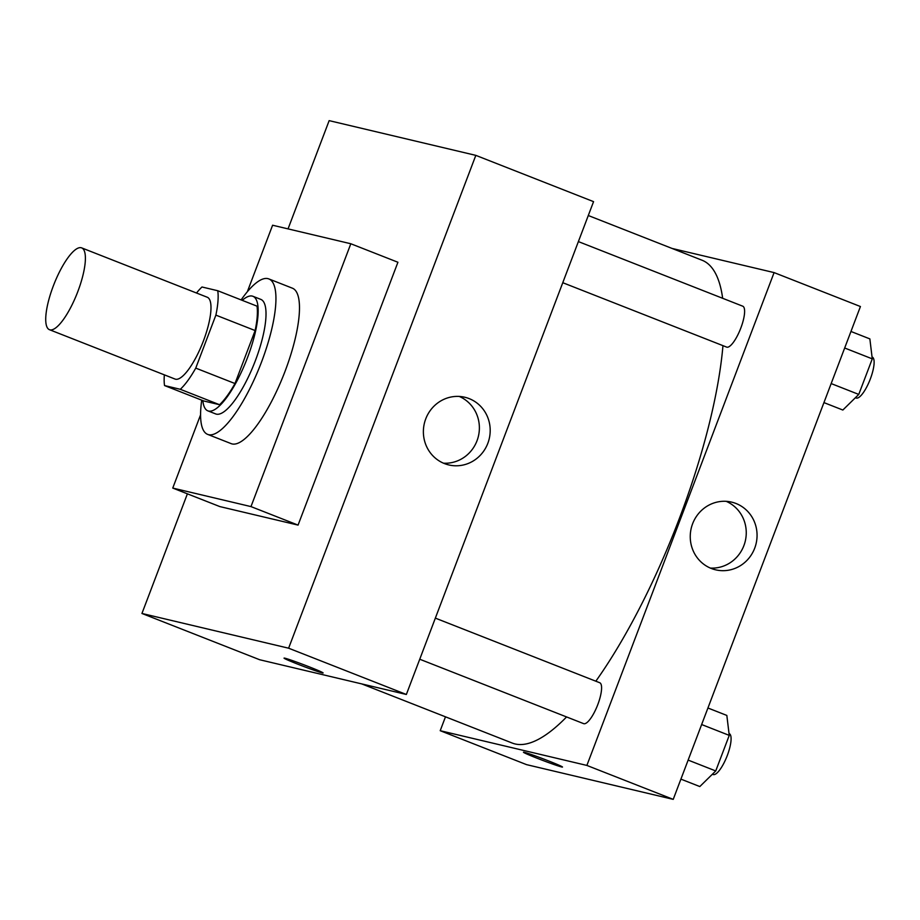 <?xml version="1.0" encoding="UTF-8"?>
<svg xmlns="http://www.w3.org/2000/svg" width="920" height="920" viewBox="0 0 920 920"><rect width="100%" height="100%" fill="white"/><g stroke="black" fill="none" stroke-linecap="round" stroke-linejoin="round"><path stroke-width="1.38" d="M49.956 329.854A43.964 12.443 111.5 0 1 49.484 329.705A43.964 12.443 111.5 0 1 53.981 284.234A43.964 12.443 111.5 0 1 81.638 247.871A43.964 12.443 111.5 0 1 77.464 292.514A43.964 12.443 111.5 0 1 49.956 329.854M81.638 247.871L207.23 297.229A43.964 12.443 111.5 0 1 203.055 341.872A43.964 12.443 111.5 0 1 175.547 379.212A43.964 12.443 111.5 0 1 175.064 379.063L49.484 329.705M217.752 290.731L257.002 306.153A59.904 16.951 111.5 0 1 255.127 330.556L234.991 383.536L195.753 368.115L215.878 315.123A59.904 16.951 111.5 0 0 217.752 290.731L201.986 286.994A59.904 16.951 111.5 0 0 196.512 293.02M234.991 383.536A59.904 16.951 111.5 0 1 219.558 404.719L203.791 400.982L164.542 385.56A59.904 16.951 111.5 0 1 164.346 374.854M164.542 385.56L180.308 389.298A59.904 16.951 111.5 0 0 195.753 368.115M219.558 404.719L180.308 389.298M202.848 400.614A61.548 17.422 -68.5 0 0 207.874 410.86A61.548 17.422 -68.5 0 0 246.606 359.938A61.548 17.422 -68.5 0 0 252.908 296.286A61.548 17.422 -68.5 0 0 242.247 300.357M252.908 296.286L260.762 299.368A61.548 17.422 111.5 0 1 254.909 361.87A61.548 17.422 111.5 0 1 216.395 414.149A61.548 17.422 111.5 0 1 215.728 413.942L207.874 410.86M255.127 330.556L215.878 315.123M241.12 299.92A83.536 23.644 111.5 0 1 268.801 278.909A83.536 23.644 111.5 0 1 260.866 363.733A83.536 23.644 111.5 0 1 208.598 434.688A83.536 23.644 111.5 0 1 207.69 434.401A83.536 23.644 111.5 0 1 201.721 400.177M268.801 278.909L292.341 288.167A83.536 23.644 111.5 0 1 284.406 372.991A83.536 23.644 111.5 0 1 232.15 443.946A83.536 23.644 111.5 0 1 231.23 443.659L207.69 434.401M247.33 291.743L272.596 225.227L350.819 243.754L250.976 506.598L172.753 488.072L200.583 414.805M350.819 243.754L397.923 262.257L298.068 525.101L250.976 506.598M298.068 525.101L219.845 506.586L172.753 488.072M329.153 120.635L475.824 155.365L288.615 648.197L141.945 613.467L187.392 493.822L141.945 613.467L288.615 648.197L475.824 155.365L329.153 120.635L288.04 228.884L329.153 120.635M141.945 613.467L259.681 659.744L406.353 694.473L593.561 201.641L475.824 155.365M469.131 398.601A34.787 33.327 -76.7 0 1 488.6 441.059A34.787 33.327 -76.7 0 1 448.776 464.933A34.787 33.327 -76.7 0 1 424.35 423.407A34.787 33.327 -76.7 0 1 464.796 397.244A34.787 33.327 -76.7 0 1 469.131 398.601M406.353 694.473L288.615 648.197M297.781 664.171A20.884 0.805 20.8 0 1 284.061 658.122A20.884 0.805 20.8 0 1 303.876 664.78A20.884 0.805 20.8 0 1 323.104 672.957A20.884 0.805 20.8 0 1 297.781 664.171M443.474 463.185A34.787 33.327 103.3 0 0 478.411 436.206A34.787 33.327 103.3 0 0 459.275 396.44M566.582 716.933A259.394 73.416 111.5 0 1 515.108 743.958A259.394 73.416 111.5 0 1 512.267 743.072L361.767 683.917M588.294 215.521L702.04 260.222A259.394 73.416 111.5 0 1 722.66 298.298M722.959 345.655A259.394 73.416 111.5 0 1 595.838 681.191M419.738 659.226L583.625 723.637A21.988 6.221 -68.5 0 0 597.459 705.456A21.988 6.221 -68.5 0 0 599.702 682.72L435.355 618.125M578.381 241.592L742.739 306.188A21.988 6.221 111.5 0 1 740.646 328.509A21.988 6.221 111.5 0 1 726.892 347.185A21.988 6.221 111.5 0 1 726.65 347.104L562.775 282.704M440.209 730.698L586.879 765.428L774.088 272.596L860.43 306.532L673.221 799.365L526.55 764.635L440.209 730.698L445.487 716.818M774.088 272.596L672.002 248.423M711.309 568.468A34.787 33.327 -76.7 0 1 691.84 526.01A34.787 33.327 -76.7 0 1 731.676 502.136A34.787 33.327 -76.7 0 1 756.091 543.662A34.787 33.327 -76.7 0 1 715.645 569.825A34.787 33.327 -76.7 0 1 711.309 568.468M673.221 799.365L586.879 765.428M523.457 752.215A20.884 0.805 -159.2 0 0 539.948 759.333A20.884 0.805 -159.2 0 0 561.625 766.946A20.884 0.805 20.8 0 1 539.902 759.322A20.884 0.805 20.8 0 1 523.457 752.215A20.884 0.805 20.8 0 1 543.26 758.873A20.884 0.805 20.8 0 1 562.499 767.05A20.884 0.805 20.8 0 1 561.614 766.958A20.884 0.805 -159.2 0 0 562.499 767.038M710.344 568.066A34.787 33.327 103.3 0 0 745.28 541.098A34.787 33.327 103.3 0 0 726.156 501.319M680.904 779.125L699.821 786.554L715.737 770.948L729.249 735.379L726.834 715.426L707.928 707.997M715.737 770.948L688.137 760.092M729.249 735.379L701.649 724.534M729.031 733.539L729.215 733.619A21.988 6.221 111.5 0 1 727.122 755.941A21.988 6.221 111.5 0 1 713.38 774.606A21.988 6.221 111.5 0 1 713.138 774.536L712.379 774.237M823.94 402.603L842.846 410.032L858.762 394.416L872.275 358.857L869.86 338.893L850.954 331.464M858.762 394.416L831.162 383.571M872.275 358.857L844.675 348.001M872.056 357.017L872.24 357.086A21.988 6.221 111.5 0 1 870.159 379.408A21.988 6.221 111.5 0 1 856.405 398.084A21.988 6.221 111.5 0 1 856.163 398.015L855.404 397.716"/></g></svg>
